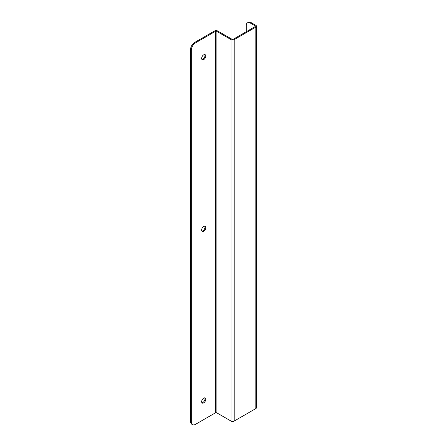 <?xml version="1.0" encoding="UTF-8"?>
<svg xmlns="http://www.w3.org/2000/svg" width="447" height="447" viewBox="0 0 447 447"><rect width="100%" height="100%" fill="white"/><g stroke="black" fill="none" stroke-linecap="round" stroke-linejoin="round"><path stroke-width="0.67" d="M204.72 54.545A2.922 1.687 -60 0 1 204.374 57.596A2.922 1.687 -60 0 1 201.91 59.412M204.72 226.204A2.922 1.687 -60 0 1 204.374 229.25A2.922 1.687 -60 0 1 201.91 231.071M204.72 397.858A2.922 1.687 -60 0 1 204.374 400.903A2.922 1.687 -60 0 1 201.91 402.725M190.528 421.521A5.839 3.369 120 0 0 191.735 424.192L192.528 424.65A5.839 3.369 -60 0 1 191.322 421.979L190.528 421.521L190.528 49.6L191.322 50.058L191.322 421.979M246.275 31.72L246.275 25.479A5.839 3.369 60 0 1 247.482 22.808A5.839 3.369 60 0 1 250.404 23.099L255.03 25.77A1.095 0.631 180 0 1 255.349 26.217A1.095 0.631 180 0 1 255.03 26.664L233.39 39.157A1.095 0.631 180 0 1 231.837 39.157L217.667 30.972A2.218 1.28 180 0 0 214.526 30.972L194.657 42.448A5.839 3.369 120 0 0 190.528 49.6M203.709 54.825A2.922 1.687 -60 0 1 205.167 54.679A2.922 1.687 -60 0 1 205.167 58.054A2.922 1.687 -60 0 1 202.251 59.736A2.922 1.687 -60 0 1 201.804 57.395A2.922 1.687 -60 0 1 203.709 54.825M203.709 226.478A2.922 1.687 -60 0 1 205.167 226.333A2.922 1.687 -60 0 1 205.167 229.708A2.922 1.687 -60 0 1 202.251 231.395A2.922 1.687 -60 0 1 201.804 229.054A2.922 1.687 -60 0 1 203.709 226.478M203.709 398.137A2.922 1.687 -60 0 1 205.167 397.992A2.922 1.687 -60 0 1 205.167 401.361A2.922 1.687 -60 0 1 202.251 403.049A2.922 1.687 -60 0 1 201.804 400.708A2.922 1.687 -60 0 1 203.709 398.137M192.528 424.65A5.839 3.369 -60 0 0 195.451 424.359L215.32 412.888L215.32 31.43L195.451 42.906L194.657 42.448M215.32 31.43A1.095 0.631 180 0 1 216.873 31.43L216.873 412.888L231.043 421.068A2.218 1.28 0 0 0 234.183 421.068L234.183 39.615A2.218 1.28 0 0 1 231.043 39.615L216.873 31.43M255.824 27.122A2.218 1.28 0 0 0 256.472 26.217L256.472 407.67A2.218 1.28 0 0 1 255.824 408.58L255.824 27.122L234.183 39.615M256.472 26.217A2.218 1.28 0 0 0 255.824 25.311L251.197 22.641A5.839 3.369 -120 0 0 248.275 22.35L247.482 22.808M255.824 408.58L234.183 421.068M215.32 412.888A1.095 0.631 180 0 1 216.873 412.888M191.322 50.058A5.839 3.369 -60 0 1 195.451 42.906M250.404 23.099L251.197 22.641M231.043 421.068L231.043 39.615M255.03 26.664L255.03 25.77"/></g></svg>
